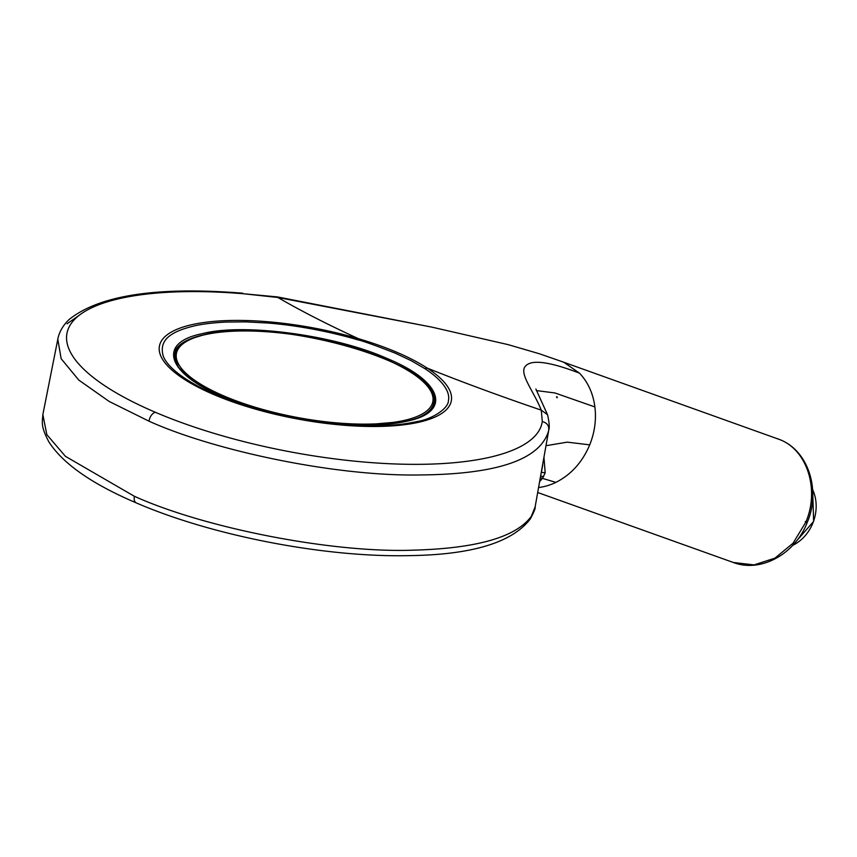 <?xml version="1.0" encoding="UTF-8"?>
<svg xmlns="http://www.w3.org/2000/svg" width="857" height="857" viewBox="0 0 857 857"><rect width="100%" height="100%" fill="white"/><g stroke="black" fill="none" stroke-linecap="round" stroke-linejoin="round"><path stroke-width="1.29" d="M542.727 464.869L541.292 472.989M539.76 481.516L542.738 477.981L545.17 472.807L541.549 472.303M530.322 518.935L535.143 506.862C535.625 508.019 534.018 512.036 530.322 518.935M538.689 487.504A65.71 54.773 -70.3 0 0 555.904 482.373L540.435 477.767M215.343 394.424C229.023 400.348 245.284 405.854 264.138 410.942C284.406 416.063 299.243 419.534 328.917 423.208C355.344 425.8 374.595 426.55 386.657 425.479C398.291 424.772 404.718 424.129 416.963 421.569C432.464 419.148 448.586 408.382 448.425 400.562C450.653 390.685 440.209 378.59 424.729 368.542L411.264 360.711L395.323 353.202C374.905 345.21 362.232 340.711 357.294 339.704C330.074 331.616 295.911 325.135 267.277 322.993L245.723 321.868L225.712 322.071C212.268 322.81 201.599 324.139 193.703 326.067C167.94 332.28 159.798 341.418 162.905 354.884C166.108 366.957 187.404 382.651 215.343 394.424M202.327 333.652C243.324 322.907 334.573 334.883 386.903 358.419C442.383 381.065 452.614 412.003 406.989 421.194C396.148 423.679 383.047 424.976 367.707 425.104L344.021 424.333L318.847 421.773C284.706 417.273 248.584 407.686 222.402 396.416C167.297 373.898 156.403 342.736 202.327 333.652M202.638 335.087A132.567 41.275 10.6 0 0 174.121 354.284L178.106 367.096L191.218 379.48L222.113 396.288L230.779 399.823M536.353 390.578L554.918 392.956L594.897 406.946C593.098 393.363 587.956 382.104 579.482 373.159C548.48 361.247 530.301 359.126 524.955 366.796C519.481 374.348 534.061 391.863 541.27 410.149C500.359 396.202 462.33 382.179 427.182 368.082A148.475 46.224 -169.4 0 1 419.255 422.147A148.475 46.224 -169.4 0 1 213.725 394.52A148.475 46.224 -169.4 0 1 191.54 324.749A148.475 46.224 -169.4 0 1 358.387 338.654C387.107 347.181 410.042 356.994 427.182 368.082L424.729 368.542M415.656 418.709A131.635 40.986 10.6 0 0 434.038 400.508C440.112 362.297 272.89 315.976 204.137 334.723L191.797 338.526C183.312 341.954 177.945 346.432 175.717 351.959A131.635 40.986 10.6 0 0 186.237 375.602M362.307 425.093L406.786 421.205C423.797 417.048 433.096 411.06 434.681 403.24A132.567 41.275 10.6 0 0 415.077 375.002M541.27 410.149L547.559 414.756L541.27 410.149L542.288 421.548C547.237 422.865 549.358 425.929 548.63 430.75C540.317 459.502 497.596 474.242 420.455 474.949C334.969 476.621 213.275 450.321 148.957 421.162C149.986 416.373 152.096 413.406 155.31 412.26A241.717 75.255 10.6 0 0 418.184 464.344A241.717 75.255 10.6 0 0 489.915 457.242A241.717 75.255 10.6 0 0 542.288 421.548M357.294 339.704L358.387 338.654C327.845 324.642 301.011 310.93 277.882 297.486L243.538 293.758L277.443 296.918L431.896 327.138L277.882 297.486M546.08 445.694L567.259 442.148L589.723 444.847C582.417 462.137 571.148 474.649 555.904 482.373M543.991 457.702L545.17 472.807M556.493 396.759A123.751 68.281 113.2 0 0 557.018 397.798L557.329 397.059L556.493 396.759A280.946 7.842 22.1 0 1 557.104 396.962L557.329 397.059M531.415 516.182C516.246 537.157 476.706 548.491 412.763 550.183C332.977 553.097 205.519 528.426 134.378 496.289A8.452 4.66 113.2 0 0 136.274 502.888C92.042 484.055 62.893 463.701 48.838 441.826C40.6 426.079 42.314 422.983 42.85 414.627L46.846 434.692L65.421 456.331L134.378 496.289M540.767 475.946A3.931 3.535 25.6 0 0 543.713 476.321M805.216 521.602C807.583 522.663 807.776 522.845 805.816 522.159C819.721 489.925 807.412 450.428 780.149 439.737L561.464 361.418L564.045 362.436L579.482 373.159M792.779 545.309A38.576 32.159 -70.3 0 0 812.661 489.733M548.534 431.371L535.132 506.926M548.523 431.425L548.748 430.043C549.691 427.697 549.294 422.597 547.559 414.756M155.31 412.26A241.717 75.255 -169.4 0 1 76.037 317.99A241.717 75.255 -169.4 0 1 119.198 298.675A241.717 75.255 -169.4 0 1 243.538 293.758M242.713 293.19C157.367 286.409 99.53 295.162 69.192 319.457C59.047 328.959 57.901 338.901 57.815 339.222L61.136 358.697L78.78 380.069L109.225 401.483L148.957 421.162M204.63 334.766A130.414 40.6 10.6 0 0 224.116 396.052A130.414 40.6 10.6 0 0 404.633 420.326A130.414 40.6 10.6 0 0 385.147 359.04A130.414 40.6 10.6 0 0 204.63 334.766M79.155 315.322L67.071 323.785M777.567 438.73L780.288 439.802C808.74 451.157 820.888 490.836 807.176 522.566C795.264 553.815 760.973 573.108 733.303 562.471L754.01 564.902L774.921 558.153L793.057 543.199L805.816 522.159M594.897 406.946C596.429 419.737 594.704 432.367 589.723 444.847M530.344 518.881C512.218 542.631 471.682 554.875 408.735 555.636C324.771 557.543 211.733 535.668 136.274 502.888M812.65 489.551L813.625 521.42L792.65 545.438M262.692 410.31L267.738 411.671M317.422 421.58L320.904 422.04M42.882 414.434L57.815 339.222M547.602 414.906L535.882 389.035M561.474 361.429L539.235 353.716L508.158 344.643L431.896 327.138M733.303 562.471L537.778 492.529"/></g></svg>
